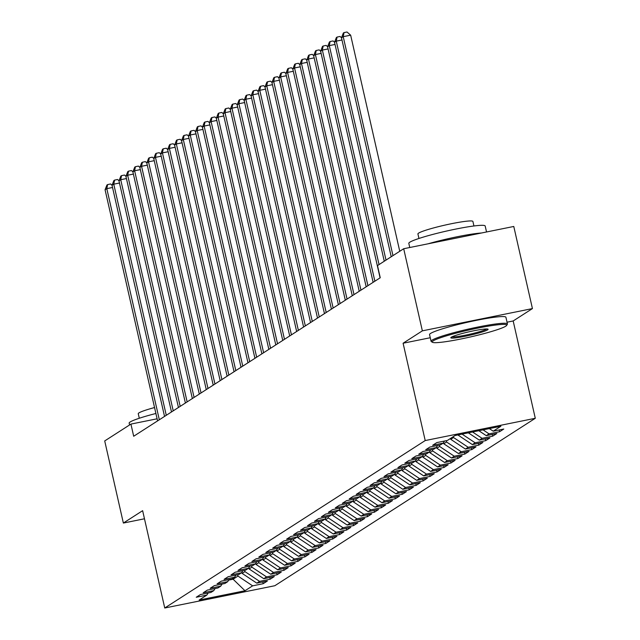 <?xml version="1.0" encoding="UTF-8"?>
<svg xmlns="http://www.w3.org/2000/svg" width="640" height="640" viewBox="0 0 640 640"><rect width="100%" height="100%" fill="white"/><g stroke="black" fill="none" stroke-linecap="round" stroke-linejoin="round"><path stroke-width="0.96" d="M507.04 322.2L513.176 320.96L532.432 308.584L513.776 226.464L403.696 248.736L377.488 265.584L380.248 277.752L133.688 436.256L130.928 424.088L104.712 440.936L123.368 523.056L144.472 518.784M513.176 320.96L535.288 418.288L274.824 585.728L164.744 608L425.208 440.56L535.288 418.288M232.904 578.336L233.104 579.208L244.984 590.752L252.632 585.84L263.192 583.704L267.368 581.016L256.808 583.152L259.584 581.368L270.144 579.232L274.32 576.552L263.76 578.688L266.536 576.896L277.104 574.76L281.272 572.08L270.712 574.216L273.496 572.432L284.056 570.288L288.224 567.608L277.664 569.744L280.448 567.96L291.008 565.824L295.176 563.136L284.616 565.28L287.4 563.488L297.96 561.352L302.136 558.672L291.568 560.808L294.352 559.016L304.912 556.88L309.088 554.2L298.52 556.336L301.304 554.552L311.864 552.408L316.04 549.728L305.48 551.864L308.256 550.08L318.816 547.944L322.992 545.256L312.432 547.4L315.208 545.608L325.776 543.472L329.944 540.792L319.384 542.928L322.168 541.136L332.728 539L336.896 536.32L326.336 538.456L329.12 536.672L339.68 534.536L343.848 531.848L333.288 533.984L336.072 532.2L346.632 530.064L350.808 527.384L340.24 529.52L343.024 527.728L353.584 525.592L357.76 522.912L347.192 525.048L349.976 523.256L360.536 521.12L364.712 518.44L354.152 520.576L356.928 518.792L367.488 516.656L371.664 513.968L361.104 516.104L363.88 514.32L374.448 512.184L378.616 509.504L368.056 511.64L370.84 509.848L381.4 507.712L385.568 505.032L375.008 507.168L377.792 505.376L388.352 503.24L392.52 500.56L381.96 502.696L384.744 500.912L395.304 498.776L399.48 496.088L388.912 498.224L391.696 496.44L402.256 494.304L406.432 491.624L395.872 493.76L398.648 491.968L409.208 489.832L413.384 487.152L402.824 489.288L405.6 487.496L416.168 485.36L420.336 482.68L409.776 484.816L412.552 483.032L423.12 480.896L427.288 478.208L416.728 480.352L419.512 478.56L430.072 476.424L434.24 473.744L423.68 475.88L426.464 474.088L437.024 471.952L441.192 469.272L430.632 471.408L433.416 469.624L443.976 467.48L448.152 464.8L437.584 466.936L440.368 465.152L450.928 463.016L455.104 460.328L444.544 462.472L447.32 460.68L457.88 458.544L462.056 455.864L451.496 458L454.272 456.208L464.84 454.072L469.008 451.392L458.448 453.528L461.232 451.744L471.792 449.6L475.96 446.92L465.4 449.056L468.184 447.272L478.744 445.136L482.912 442.456L472.352 444.592L475.136 442.8L485.696 440.664L489.872 437.984L479.304 440.12L482.088 438.328L492.648 436.192L496.824 433.512L486.256 435.648L489.04 433.864L499.6 431.728L503.776 429.04L493.216 431.176L489.328 428.592M244.984 590.752L199.168 600.024L206.816 595.104L208.136 593M493.216 431.176L500.864 426.264L455.048 435.528L447.4 440.448L436.832 442.584L432.664 445.264L443.224 443.128L440.44 444.92L429.88 447.056L425.712 449.736L436.272 447.6L433.488 449.392L422.928 451.528L418.76 454.208L429.32 452.072L426.536 453.856L415.976 455.992L411.8 458.68L422.368 456.544L419.584 458.328L409.024 460.464L404.848 463.144L415.408 461.008L412.632 462.8L402.072 464.936L397.896 467.616L408.456 465.48L405.68 467.272L395.112 469.408L390.944 472.088L401.504 469.952L398.72 471.736L388.16 473.872L383.992 476.56L394.552 474.424L391.768 476.208L381.208 478.344L377.04 481.024L387.6 478.888L384.816 480.68L374.256 482.816L370.08 485.496L380.648 483.36L377.864 485.144L367.304 487.288L363.128 489.968L373.696 487.832L370.912 489.616L360.352 491.752L356.176 494.44L366.736 492.296L363.96 494.088L353.4 496.224L349.224 498.904L359.784 496.768L357.008 498.56L346.44 500.696L342.272 503.376L352.832 501.24L350.048 503.024L339.488 505.168L335.32 507.848L345.88 505.712L343.096 507.496L332.536 509.632L328.368 512.32L338.928 510.176L336.144 511.968L325.584 514.104L321.408 516.784L331.976 514.648L329.192 516.44L318.632 518.576L314.456 521.256L325.024 519.12L322.24 520.904L311.68 523.04L307.504 525.728L318.064 523.592L315.288 525.376L304.72 527.512L300.552 530.192L311.112 528.056L308.336 529.848L297.768 531.984L293.6 534.664L304.16 532.528L301.376 534.32L290.816 536.456L286.648 539.136L297.208 537L294.424 538.784L283.864 540.92L279.696 543.608L290.256 541.472L287.472 543.256L276.912 545.392L272.736 548.072L283.304 545.936L280.52 547.728L269.96 549.864L265.784 552.544L276.344 550.408L273.568 552.2L263.008 554.336L258.832 557.016L269.392 554.88L266.616 556.664L256.048 558.8L251.88 561.488L262.44 559.352L259.664 561.136L249.096 563.272L244.928 565.952L255.488 563.816L252.704 565.608L242.144 567.744L237.976 570.424L248.536 568.288L245.752 570.072L235.192 572.216L231.024 574.896L241.584 572.76L238.8 574.544L228.24 576.68L224.064 579.368L234.632 577.224L231.848 579.016L221.288 581.152L217.112 583.832L227.672 581.696L224.896 583.488L214.336 585.624L210.16 588.304L220.72 586.168L217.944 587.952L207.376 590.096L203.208 592.776L213.768 590.64L210.984 592.424L200.424 594.56L196.256 597.248L206.816 595.104M489.04 433.864L483.04 429.864M486.256 435.648L478.848 430.72M482.088 438.328L472.56 431.992M479.304 440.12L468.36 432.84M443.224 443.128L444.544 441.024M475.136 442.8L462.072 434.112M472.352 444.592L457.88 434.96M436.272 447.6L437.592 445.496M453.32 436.64L453.52 437.512L450.736 439.304L450.536 438.432M468.184 447.272L453.52 437.512M465.4 449.056L450.736 439.304M429.32 452.072L430.64 449.968M446.264 440.68L446.56 441.984L443.784 443.768L443.528 442.648M461.232 451.744L446.56 441.984M458.448 453.528L443.784 443.768M422.368 456.544L423.688 454.432M439.312 445.144L439.608 446.456L436.832 448.24L436.576 447.12M454.272 456.208L439.608 446.456M451.496 458L436.832 448.24M415.408 461.008L416.728 458.904M432.36 449.616L432.656 450.92L429.88 452.712L429.624 451.584M447.32 460.68L432.656 450.92M444.544 462.472L429.88 452.712M408.456 465.48L409.776 463.376M425.408 454.088L425.704 455.392L422.92 457.184L422.664 456.056M440.368 465.152L425.704 455.392M437.584 466.936L422.92 457.184M401.504 469.952L402.824 467.848M418.456 458.56L418.752 459.864L415.968 461.648L415.712 460.528M433.416 469.624L418.752 459.864M430.632 471.408L415.968 461.648M394.552 474.424L395.872 472.312M411.504 463.024L411.8 464.336L409.016 466.12L408.76 465M426.464 474.088L411.8 464.336M423.68 475.88L409.016 466.12M387.6 478.888L388.92 476.784M404.552 467.496L404.848 468.8L402.064 470.592L401.808 469.464M419.512 478.56L404.848 468.8M416.728 480.352L402.064 470.592M380.648 483.36L381.968 481.256M397.592 471.968L397.888 473.272L395.112 475.064L394.856 473.936M412.552 483.032L397.888 473.272M409.776 484.816L395.112 475.064M373.696 487.832L375.008 485.728M390.64 476.44L390.936 477.744L388.16 479.528L387.904 478.408M405.6 487.496L390.936 477.744M402.824 489.288L388.16 479.528M366.736 492.296L368.056 490.192M383.688 480.904L383.984 482.208L381.2 484L380.952 482.88M398.648 491.968L383.984 482.208M395.872 493.76L381.2 484M359.784 496.768L361.104 494.664M376.736 485.376L377.032 486.68L374.248 488.472L373.992 487.344M391.696 496.44L377.032 486.68M388.912 498.224L374.248 488.472M352.832 501.24L354.152 499.136M369.784 489.848L370.08 491.152L367.296 492.936L367.04 491.816M384.744 500.912L370.08 491.152M381.96 502.696L367.296 492.936M345.88 505.712L347.2 503.608M362.832 494.312L363.128 495.624L360.344 497.408L360.088 496.288M377.792 505.376L363.128 495.624M375.008 507.168L360.344 497.408M338.928 510.176L340.248 508.072M355.872 498.784L356.176 500.088L353.392 501.88L353.136 500.76M370.84 509.848L356.176 500.088M368.056 511.64L353.392 501.88M331.976 514.648L333.296 512.544M348.92 503.256L349.216 504.56L346.44 506.352L346.184 505.224M363.88 514.32L349.216 504.56M361.104 516.104L346.44 506.352M325.024 519.12L326.336 517.016M341.968 507.728L342.264 509.032L339.488 510.816L339.232 509.696M356.928 518.792L342.264 509.032M354.152 520.576L339.488 510.816M318.064 523.592L319.384 521.488M335.016 512.192L335.312 513.504L332.528 515.288L332.28 514.168M349.976 523.256L335.312 513.504M347.192 525.048L332.528 515.288M311.112 528.056L312.432 525.952M328.064 516.664L328.36 517.968L325.576 519.76L325.32 518.632M343.024 527.728L328.36 517.968M340.24 529.52L325.576 519.76M304.16 532.528L305.48 530.424M321.112 521.136L321.408 522.44L318.624 524.232L318.368 523.104M336.072 532.2L321.408 522.44M333.288 533.984L318.624 524.232M297.208 537L298.528 534.896M314.16 525.608L314.456 526.912L311.672 528.696L311.416 527.576M329.12 536.672L314.456 526.912M326.336 538.456L311.672 528.696M290.256 541.472L291.576 539.36M307.2 530.072L307.504 531.384L304.72 533.168L304.464 532.048M322.168 541.136L307.504 531.384M319.384 542.928L304.72 533.168M283.304 545.936L284.624 543.832M300.248 534.544L300.544 535.848L297.768 537.64L297.512 536.512M315.208 545.608L300.544 535.848M312.432 547.4L297.768 537.64M276.344 550.408L277.664 548.304M293.296 539.016L293.592 540.32L290.816 542.112L290.56 540.984M308.256 550.08L293.592 540.32M305.48 551.864L290.816 542.112M269.392 554.88L270.712 552.776M286.344 543.488L286.64 544.792L283.856 546.576L283.6 545.456M301.304 554.552L286.64 544.792M298.52 556.336L283.856 546.576M262.44 559.352L263.76 557.24M279.392 547.952L279.688 549.264L276.904 551.048L276.648 549.928M294.352 559.016L279.688 549.264M291.568 560.808L276.904 551.048M255.488 563.816L256.808 561.712M272.44 552.424L272.736 553.728L269.952 555.52L269.696 554.392M287.4 563.488L272.736 553.728M284.616 565.28L269.952 555.52M248.536 568.288L249.856 566.184M265.488 556.896L265.784 558.2L263 559.992L262.744 558.864M280.448 567.96L265.784 558.2M277.664 569.744L263 559.992M241.584 572.76L242.904 570.656M258.528 561.368L258.824 562.672L256.048 564.456L255.792 563.336M273.496 572.432L258.824 562.672M270.712 574.216L256.048 564.456M234.632 577.224L235.952 575.12M251.576 565.832L251.872 567.144L249.096 568.928L248.84 567.808M266.536 576.896L251.872 567.144M263.76 578.688L249.096 568.928M227.672 581.696L228.992 579.592M244.624 570.304L244.92 571.608L242.144 573.4L241.888 572.272M259.584 581.368L244.92 571.608M256.808 583.152L242.144 573.4M220.72 586.168L222.04 584.064M237.672 574.776L237.968 576.08L233.104 579.208L228.672 580.104M252.632 585.84L237.968 576.08M213.768 590.64L215.088 588.536M532.432 308.584L422.36 330.848L403.696 248.736M164.744 608L142.632 510.672L123.368 523.056M422.36 330.848L403.096 343.232L425.208 440.56M157.104 418.792L130.928 424.088M403.096 343.232L430.264 337.736M263.192 583.704L262.792 581.944M270.144 579.232L269.752 577.472M277.104 574.76L276.704 573.008M284.056 570.288L283.656 568.536M291.008 565.824L290.608 564.064M297.96 561.352L297.56 559.592M304.912 556.88L304.512 555.128M311.864 552.408L311.464 550.656M318.816 547.944L318.424 546.184M325.776 543.472L325.376 541.712M332.728 539L332.328 537.248M339.68 534.536L339.28 532.776M346.632 530.064L346.232 528.304M353.584 525.592L353.184 523.832M360.536 521.12L360.136 519.368M367.488 516.656L367.096 514.896M374.448 512.184L374.048 510.424M381.4 507.712L381 505.952M388.352 503.24L387.952 501.488M395.304 498.776L394.904 497.016M402.256 494.304L401.856 492.544M409.208 489.832L408.808 488.072M416.168 485.36L415.768 483.608M423.12 480.896L422.72 479.136M430.072 476.424L429.672 474.664M437.024 471.952L436.624 470.2M443.976 467.48L443.576 465.728M450.928 463.016L450.528 461.256M457.88 458.544L457.488 456.784M464.84 454.072L464.44 452.32M471.792 449.6L471.392 447.848M478.744 445.136L478.344 443.376M485.696 440.664L485.296 438.904M492.648 436.192L492.248 434.44M499.6 431.728L499.2 429.968M112.528 187.496L106.808 188.648L159.32 419.776M105.072 189.768L106.928 185.024L107.624 184.576L106.808 188.648L105.072 189.768L157.584 420.896M107.624 184.576L110.6 183.976L112.048 185.232M119.48 183.024L113.76 184.176L166.272 415.304M112.024 185.296L113.88 180.552L114.576 180.112L113.76 184.176L112.024 185.296L164.536 416.424M114.576 180.112L117.552 179.504L119 180.768M126.432 178.552L120.72 179.712L173.224 410.84M118.976 180.824L120.832 176.088L121.528 175.64L120.72 179.712L118.976 180.824L171.488 411.952M121.528 175.64L124.504 175.04L125.952 176.296M129.576 424.96L129.16 423.144A39.152 3.64 -12.8 0 1 130.152 421.992A39.152 3.64 -12.8 0 1 155.896 413.488M139.296 418.248L138.264 413.72A28.192 2.616 -12.8 0 1 138.976 412.888A28.192 2.616 -12.8 0 1 154.552 407.544M505.752 326.192A38.216 3.552 167.2 0 0 506.632 325.424A38.216 3.552 167.2 0 0 475.064 328.672A38.216 3.552 167.2 0 0 433.16 340.872A38.216 3.552 167.2 0 0 432.432 342.288A38.216 3.552 167.2 0 0 467.312 337.648A38.216 3.552 167.2 0 0 505.752 326.192M432.432 342.288L431.312 341.584A39.152 3.64 -12.8 0 1 431.072 341.296A39.152 3.64 -12.8 0 1 432.064 340.144A39.152 3.64 -12.8 0 1 473.224 328.016A39.152 3.64 -12.8 0 1 507.432 323.944A39.152 3.64 -12.8 0 1 507.344 324.312L506.632 325.424M487.608 329.864A19.104 1.776 -12.8 0 1 466.656 335.96A19.104 1.776 -12.8 0 1 450.872 337.584A19.104 1.776 -12.8 0 1 451.312 337.208A19.104 1.776 -12.8 0 1 470.528 331.472A19.104 1.776 -12.8 0 1 487.976 329.16A19.104 1.776 -12.8 0 1 487.608 329.864M451.896 336.88A18.168 1.688 167.2 0 0 469.024 334.4A18.168 1.688 167.2 0 0 486.504 329.128A18.168 1.688 167.2 0 0 486.744 328.96M409.76 247.504L408.816 243.36A39.152 3.64 -12.8 0 1 409.816 242.208A39.152 3.64 -12.8 0 1 450.976 230.08A39.152 3.64 -12.8 0 1 485.184 226.008L486.536 231.976M428.104 243.8A39.152 3.64 -12.8 0 1 481.464 233M418.952 238.472L417.92 233.936A28.192 2.616 -12.8 0 1 418.64 233.112A28.192 2.616 -12.8 0 1 448.272 224.376A28.192 2.616 -12.8 0 1 472.904 221.448L473.936 225.976M431.072 341.296L429.552 334.6A39.152 3.64 -12.8 0 1 430.544 333.456A39.152 3.64 -12.8 0 1 471.704 321.328A39.152 3.64 -12.8 0 1 505.912 317.256L507.432 323.944M133.384 174.08L127.672 175.24L180.184 406.368M125.928 176.36L127.784 171.616L128.48 171.168L127.672 175.24L125.928 176.36L178.44 407.488M128.48 171.168L131.456 170.568L132.912 171.824M140.336 169.616L134.624 170.768L187.136 401.896M132.888 171.888L134.736 167.144L135.432 166.696L134.624 170.768L132.888 171.888L185.392 403.016M135.432 166.696L138.408 166.096L139.864 167.36M147.288 165.144L141.576 166.296L194.088 397.424M139.84 167.416L141.696 162.68L142.384 162.232L141.576 166.296L139.84 167.416L192.352 398.544M142.384 162.232L145.36 161.624L146.816 162.888M154.24 160.672L148.528 161.832L201.04 392.96M146.792 162.944L148.648 158.208L149.344 157.76L148.528 161.832L146.792 162.944L199.304 394.072M149.344 157.76L152.32 157.16L153.768 158.416M161.2 156.2L155.48 157.36L207.992 388.488M153.744 158.48L155.6 153.736L156.296 153.288L155.48 157.36L153.744 158.48L206.256 389.608M156.296 153.288L159.272 152.688L160.72 153.944M168.152 151.736L162.432 152.888L214.944 384.016M160.696 154.008L162.552 149.264L163.248 148.816L162.432 152.888L160.696 154.008L213.208 385.136M163.248 148.816L166.224 148.216L167.672 149.48M175.104 147.264L169.392 148.416L221.896 379.544M167.648 149.536L169.504 144.8L170.2 144.352L169.392 148.416L167.648 149.536L220.16 380.664M170.2 144.352L173.176 143.744L174.624 145.008M182.056 142.792L176.344 143.952L228.856 375.08M174.6 145.064L176.456 140.328L177.152 139.88L176.344 143.952L174.6 145.064L227.112 376.192M177.152 139.88L180.128 139.28L181.584 140.536M189.008 138.32L183.296 139.48L235.808 370.608M181.56 140.6L183.408 135.856L184.104 135.408L183.296 139.48L181.56 140.6L234.064 371.728M184.104 135.408L187.08 134.808L188.536 136.064M195.96 133.856L190.248 135.008L242.76 366.136M188.512 136.128L190.368 131.384L191.064 130.936L190.248 135.008L188.512 136.128L241.024 367.256M191.064 130.936L194.032 130.336L195.488 131.6M202.912 129.384L197.2 130.536L249.712 361.664M195.464 131.656L197.32 126.92L198.016 126.472L197.2 130.536L195.464 131.656L247.976 362.784M198.016 126.472L200.992 125.864L202.44 127.128M209.872 124.912L204.152 126.072L256.664 357.2M202.416 127.184L204.272 122.448L204.968 122L204.152 126.072L202.416 127.184L254.928 358.312M204.968 122L207.944 121.4L209.392 122.656M216.824 120.448L211.112 121.6L263.616 352.728M209.368 122.72L211.224 117.976L211.92 117.528L211.112 121.6L209.368 122.72L261.88 353.848M211.92 117.528L214.896 116.928L216.344 118.184M223.776 115.976L218.064 117.128L270.576 348.256M216.32 118.248L218.176 113.504L218.872 113.064L218.064 117.128L216.32 118.248L268.832 349.376M218.872 113.064L221.848 112.456L223.296 113.72M230.728 111.504L225.016 112.664L277.528 343.784M223.28 113.776L225.128 109.04L225.824 108.592L225.016 112.664L223.28 113.776L275.784 344.904M225.824 108.592L228.8 107.992L230.256 109.248M237.68 107.032L231.968 108.192L284.48 339.32M230.232 109.304L232.08 104.568L232.776 104.12L231.968 108.192L230.232 109.304L282.744 340.432M232.776 104.12L235.752 103.52L237.208 104.776M244.632 102.568L238.92 103.72L291.432 334.848M237.184 104.84L239.04 100.096L239.736 99.648L238.92 103.72L237.184 104.84L289.696 335.968M239.736 99.648L242.704 99.048L244.16 100.304M251.584 98.096L245.872 99.248L298.384 330.376M244.136 100.368L245.992 95.624L246.688 95.184L245.872 99.248L244.136 100.368L296.648 331.496M246.688 95.184L249.664 94.576L251.112 95.84M258.544 93.624L252.824 94.784L305.336 325.912M251.088 95.896L252.944 91.16L253.64 90.712L252.824 94.784L251.088 95.896L303.6 327.024M253.64 90.712L256.616 90.112L258.064 91.368M265.496 89.152L259.784 90.312L312.288 321.44M258.04 91.432L259.896 86.688L260.592 86.24L259.784 90.312L258.04 91.432L310.552 322.552M260.592 86.24L263.568 85.64L265.016 86.896M272.448 84.688L266.736 85.84L319.248 316.968M264.992 86.96L266.848 82.216L267.544 81.768L266.736 85.84L264.992 86.96L317.504 318.088M267.544 81.768L270.52 81.168L271.976 82.432M279.4 80.216L273.688 81.368L326.2 312.496M271.952 82.488L273.8 77.744L274.496 77.304L273.688 81.368L271.952 82.488L324.456 313.616M274.496 77.304L277.472 76.696L278.928 77.96M286.352 75.744L280.64 76.904L333.152 308.032M278.904 78.016L280.76 73.28L281.448 72.832L280.64 76.904L278.904 78.016L331.416 309.144M281.448 72.832L284.424 72.232L285.88 73.488M293.304 71.272L287.592 72.432L340.104 303.56M285.856 73.552L287.712 68.808L288.408 68.36L287.592 72.432L285.856 73.552L338.368 304.68M288.408 68.36L291.376 67.76L292.832 69.016M300.264 66.808L294.544 67.96L347.056 299.088M292.808 69.08L294.664 64.336L295.36 63.888L294.544 67.96L292.808 69.08L345.32 300.208M295.36 63.888L298.336 63.288L299.784 64.552M307.216 62.336L301.496 63.488L354.008 294.616M299.76 64.608L301.616 59.872L302.312 59.424L301.496 63.488L299.76 64.608L352.272 295.736M302.312 59.424L305.288 58.816L306.736 60.08M314.168 57.864L308.456 59.024L360.96 290.152M306.712 60.136L308.568 55.4L309.264 54.952L308.456 59.024L306.712 60.136L359.224 291.264M309.264 54.952L312.24 54.352L313.688 55.608M321.12 53.392L315.408 54.552L367.92 285.68M313.664 55.672L315.52 50.928L316.216 50.48L315.408 54.552L313.664 55.672L366.176 286.8M316.216 50.48L319.192 49.88L320.648 51.136M328.072 48.928L322.36 50.08L374.872 281.208M320.624 51.2L322.472 46.456L323.168 46.008L322.36 50.08L320.624 51.2L373.128 282.328M323.168 46.008L326.144 45.408L327.6 46.672M335.024 44.456L329.312 45.608L379.056 264.576M327.576 46.728L329.432 41.992L330.12 41.544L329.312 45.608L327.576 46.728L380.088 277.856M330.12 41.544L333.096 40.936L334.552 42.2M341.976 39.984L336.264 41.144L386.016 260.104M334.528 42.256L336.384 37.52L337.08 37.072L336.264 41.144L334.528 42.256L384.272 261.224M337.08 37.072L340.056 36.472L341.504 37.728M399.752 251.272L350.656 35.168L343.216 36.672L392.968 255.632M341.48 37.792L343.336 33.048L344.032 32.6L343.216 36.672L341.48 37.792L391.224 256.752M344.032 32.6L347.008 32L350.656 35.168"/></g></svg>
